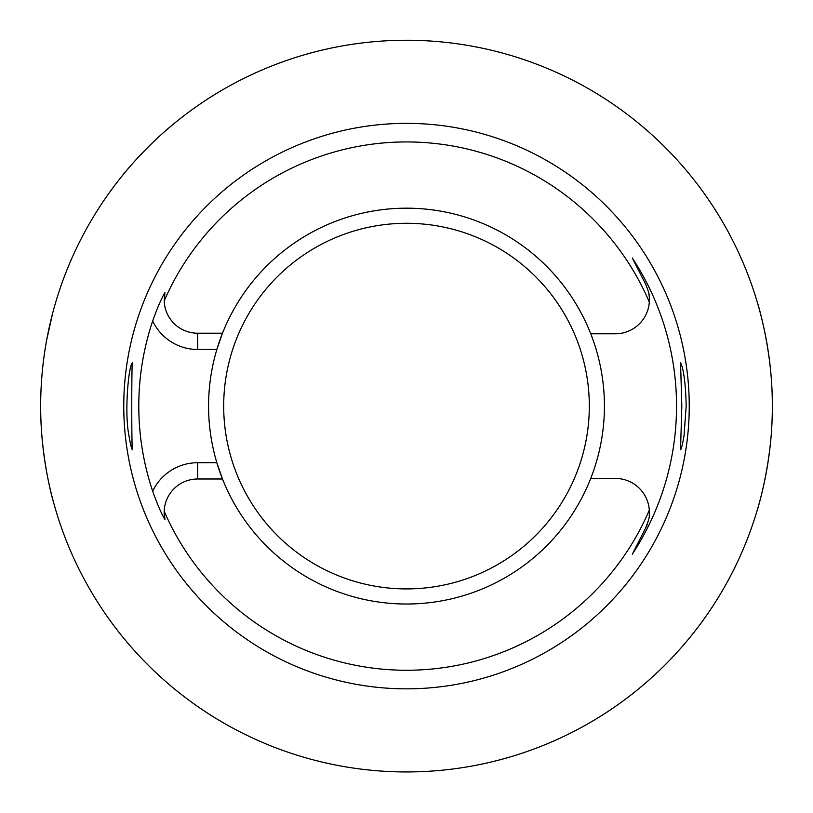 <?xml version="1.0" encoding="UTF-8"?>
<svg xmlns="http://www.w3.org/2000/svg" width="813" height="813" viewBox="0 0 813 813"><rect width="100%" height="100%" fill="white"/><g stroke="black" fill="none" stroke-linecap="round" stroke-linejoin="round"><path stroke-width="1.22" d="M682.198 366.998L680.552 362.507L681.812 406.094L680.552 449.691C681.314 449.467 682.463 444.843 684.007 435.819L686.182 406.094C685.786 388.401 684.455 375.372 682.198 366.998M131.655 363.98C128.18 370.698 124.43 413.705 128.993 435.819C130.537 444.843 131.686 449.467 132.448 449.691C131.533 452.394 131.533 359.803 132.448 362.507L131.655 363.98M590.736 333.777A197.925 197.925 0 0 1 406.805 604.018A197.925 197.925 0 0 1 216.847 462.719L222.488 478.989L197.65 478.989L197.65 462.719A49.756 49.756 0 0 0 152.671 491.194A267.711 267.711 0 0 1 152.671 321.003C157.336 307.893 161.421 298.432 164.937 292.619L164.185 300.912A264.154 264.154 0 0 1 649.313 302.08A34.044 34.044 0 0 1 615.35 333.777L590.736 333.777A197.925 197.925 0 0 0 222.488 333.208L216.847 349.478A197.925 197.925 0 0 0 216.847 462.719L197.65 462.719M152.671 321.003A49.756 49.756 0 0 0 197.65 349.478L216.847 349.478A197.925 197.925 0 0 1 222.488 333.208L197.65 333.208A33.485 33.485 0 0 1 164.185 300.912M590.736 478.42L615.35 478.42A34.044 34.044 0 0 1 649.313 510.117A264.154 264.154 0 0 1 164.185 511.286A33.485 33.485 0 0 1 197.65 478.989M649.241 515.747A34.044 34.044 0 0 0 649.313 510.117C648.581 515.036 651.528 513.41 645.685 527.932L632.29 554.222L645.685 527.932A34.044 34.044 0 0 0 647.229 524.436M648.622 292.497A34.044 34.044 0 0 1 649.313 302.08C648.591 297.162 651.528 298.788 645.685 284.265L632.29 257.975A270.038 270.038 0 0 1 632.29 554.222M772.157 417.923C770.754 468.105 756.923 511.651 757.005 510.93M772.35 406.094A365.85 365.85 0 0 1 223.575 722.93A365.85 365.85 0 0 1 223.575 89.267A365.85 365.85 0 0 1 772.35 406.094M757.005 301.267C756.923 300.515 770.754 344.051 772.157 394.275M122.611 175.334C122.478 175.334 145.669 146.289 175.74 122.204M46.636 340.169L52.723 312.893M52.723 499.304C52.815 500.127 40.467 456.469 40.65 406.215M632.29 257.975L645.685 284.265M689.241 406.094A282.741 282.741 0 0 1 265.129 650.959A282.741 282.741 0 0 1 265.129 161.238A282.741 282.741 0 0 1 689.241 406.094M164.937 519.578A33.485 33.485 0 0 1 164.185 511.286L164.937 519.578C161.421 513.775 157.336 504.304 152.671 491.194M197.65 349.478L197.65 333.208M406.5 223.29A182.813 182.813 0 0 0 248.178 497.505A182.813 182.813 0 0 0 564.822 497.505A182.813 182.813 0 0 0 406.5 223.29"/></g></svg>
